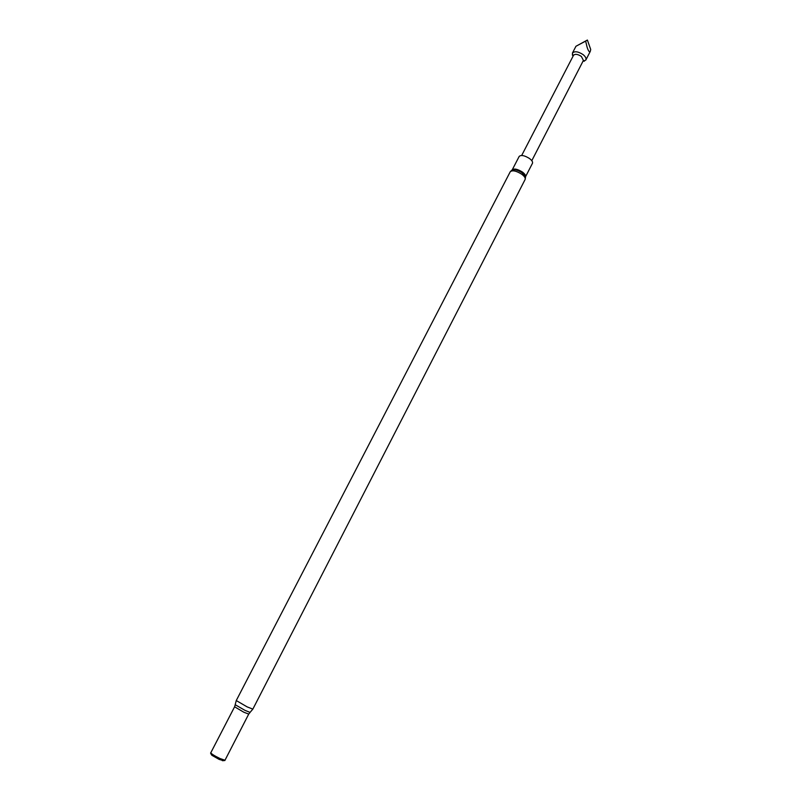 <?xml version="1.0" encoding="UTF-8"?>
<svg xmlns="http://www.w3.org/2000/svg" width="801" height="801" viewBox="0 0 801 801"><rect width="100%" height="100%" fill="white"/><g stroke="black" fill="none" stroke-linecap="round" stroke-linejoin="round"><path stroke-width="1.2" d="M531.794 160.691L583.408 60.425L581.366 56.43C577.741 54.098 575.118 53.727 573.506 55.319L521.681 155.464M582.898 61.407L585.841 60.035C586.462 58.453 585.551 56.641 583.088 54.608C578.162 51.444 574.607 50.944 572.415 53.106L572.995 56.29M587.033 46.939L585.651 41.101L575.949 46.268L587.393 40.05L590.717 49.512L590.277 51.404C589.396 52.506 588.314 51.024 587.033 46.939M519.188 156.415C521.111 154.743 524.535 155.424 529.451 158.478C531.944 160.37 532.945 161.972 532.475 163.264L525.506 176.801C525.967 175.539 524.945 173.957 522.442 172.065C517.506 169.021 514.092 168.31 512.189 169.922L519.188 156.415M223.739 760.7L219.194 759.428L211.864 755.283L211.084 754.172M224.941 760.479L223.409 760.6L219.754 759.128L211.354 754.382L210.563 753.06M585.651 41.101L587.393 40.05M525.136 179.454L525.516 177.271L522.182 172.816C517.606 169.922 514.152 169.051 511.799 170.192L510.237 171.774C512.36 169.982 516.174 170.783 521.691 174.187C524.495 176.3 525.646 178.052 525.136 179.454L252.856 709.105L247.139 706.882L236.265 700.545L235.214 704.58M219.854 758.827C213.487 755.683 210.473 753.711 210.793 752.91L210.803 752.76C211.354 753.881 214.418 755.804 219.985 758.517L224.931 760.199C225.141 760.89 223.449 760.429 219.854 758.827M250.172 712.299L248.731 714.081L243.844 712.229L234.603 706.792L210.803 752.76M252.856 709.105L250.052 712.389L244.996 710.367L235.214 704.73L234.603 706.792M573.105 56.09L572.304 54.838M575.949 46.268L572.415 53.106M211.864 755.283L211.354 754.382M510.237 171.774L236.265 700.545M248.731 714.081L225.051 760.109M222.378 760.71L223.409 760.6M590.277 51.404L585.841 60.035M583.008 61.196L584.49 61.126"/></g></svg>
